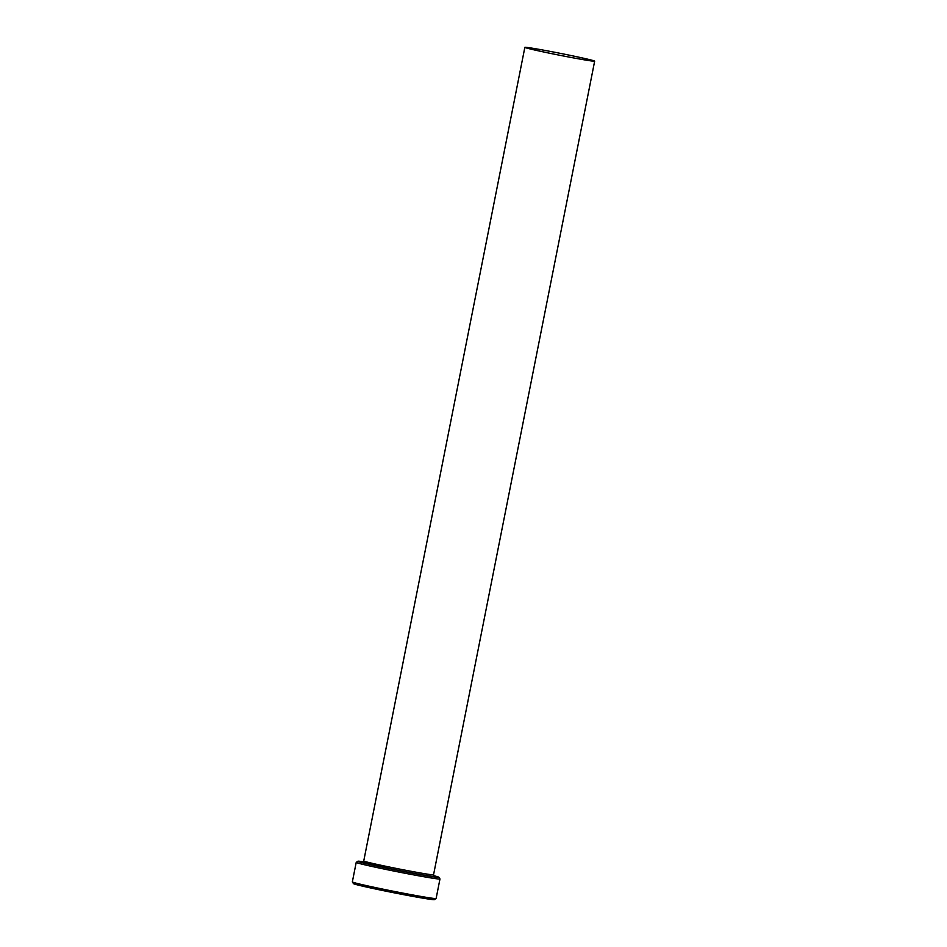 <?xml version="1.0" encoding="UTF-8"?>
<svg xmlns="http://www.w3.org/2000/svg" width="947" height="947" viewBox="0 0 947 947"><rect width="100%" height="100%" fill="white"/><g stroke="black" fill="none" stroke-linecap="round" stroke-linejoin="round"><path stroke-width="1.42" d="M363.293 861.746A41.277 1.148 11.2 0 0 357.907 861.225A41.277 1.148 11.2 0 0 387.879 868.34A41.277 1.148 11.2 0 0 438.852 877.253A41.277 1.148 11.2 0 0 433.679 875.679M438.852 877.253L439.976 878.934A42.698 1.196 -168.8 0 1 439.976 878.97A42.698 1.196 -168.8 0 1 387.24 869.701A42.698 1.196 -168.8 0 1 356.214 862.374A42.698 1.196 -168.8 0 1 356.238 862.35L357.907 861.225M436.094 898.537L434.413 899.65A41.277 1.148 -168.8 0 1 383.464 890.665A41.277 1.148 -168.8 0 1 353.48 883.622L352.355 881.953A42.698 1.196 11.2 0 0 383.381 889.233A42.698 1.196 11.2 0 0 436.094 898.537A42.698 1.196 11.2 0 0 436.117 898.502L439.976 878.97M356.214 862.374L352.343 881.917A42.698 1.196 11.2 0 0 352.355 881.953M568.792 55.068A35.584 0.994 11.2 0 0 524.851 47.35A35.584 0.994 11.2 0 0 550.704 53.446A35.584 0.994 11.2 0 0 594.657 61.176A35.584 0.994 11.2 0 0 568.792 55.068M594.657 61.176L433.548 874.791A35.584 0.994 -168.8 0 1 389.608 867.073A35.584 0.994 -168.8 0 1 363.743 860.965L362.665 862.042M434.057 876.141A37.004 1.03 -168.8 0 1 388.968 868.435L363.222 862.587L373.177 863.534M524.851 47.35L363.743 860.965M433.548 874.791L434.152 876.2"/></g></svg>
